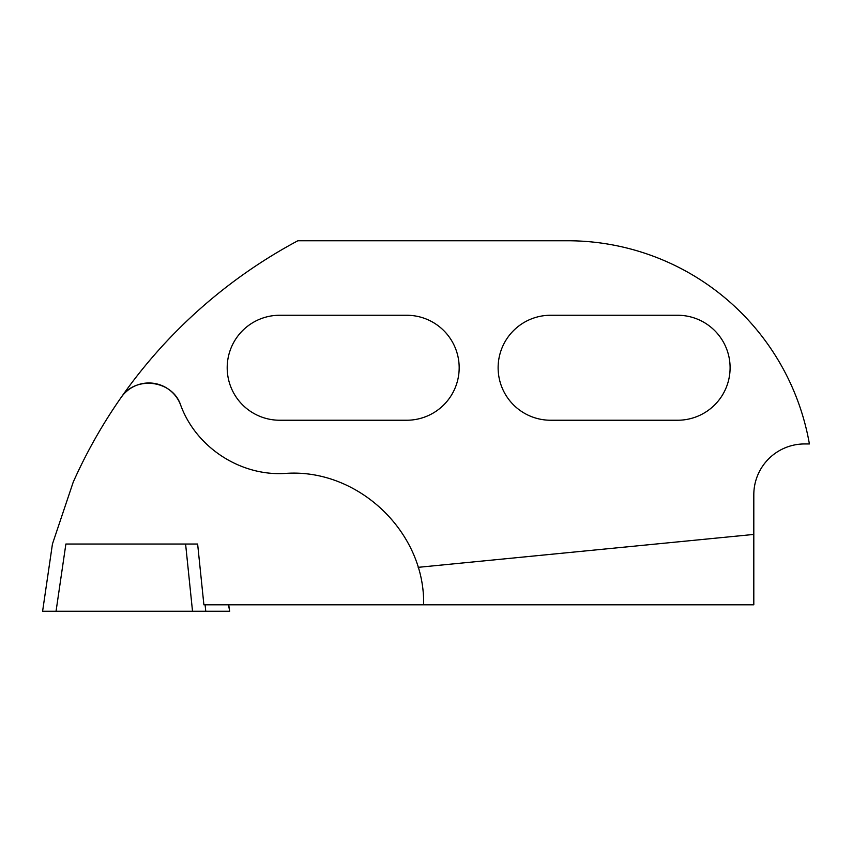 <?xml version="1.0" encoding="UTF-8"?>
<svg xmlns="http://www.w3.org/2000/svg" width="852" height="852" viewBox="0 0 852 852"><rect width="100%" height="100%" fill="white"/><g stroke="black" fill="none" stroke-linecap="round" stroke-linejoin="round"><path stroke-width="1.28" d="M423.614 604.813C425.276 531.967 357.861 467.982 285.207 473.435C240.285 476.3 195.939 447.257 180.603 404.934A33.867 33.867 0 0 0 121.154 397.415A507.994 507.994 0 0 1 297.87 240.754L567.549 240.754A245.525 245.525 0 0 1 809.4 443.945L804.607 443.945A50.8 50.8 0 0 0 753.807 494.746L753.807 604.813L203.894 604.813L197.632 544.023L65.881 544.023L56.051 611.246L229.667 611.246L228.517 604.813M56.051 611.246L42.813 611.246M42.6 611.246L52.441 544.023L73.229 482.104C86.51 452.348 102.485 424.115 121.154 397.415C135.276 375.37 172.423 380.067 180.603 404.934M279.69 420.238L406.681 420.238A52.494 52.494 0 0 0 459.175 367.755A52.494 52.494 0 0 0 406.681 315.261L279.69 315.261A52.494 52.494 0 0 0 227.196 367.755A52.494 52.494 0 0 0 279.69 420.238M753.807 534.428L418.162 567.336M677.617 315.261A52.494 52.494 0 0 1 730.1 367.755A52.494 52.494 0 0 1 677.617 420.238L550.616 420.238A52.494 52.494 0 0 1 498.122 367.755A52.494 52.494 0 0 1 550.616 315.261L677.617 315.261M205.098 604.813L205.758 611.246M185.598 544.023L192.52 611.246M228.719 604.813L229.667 611.246"/></g></svg>
